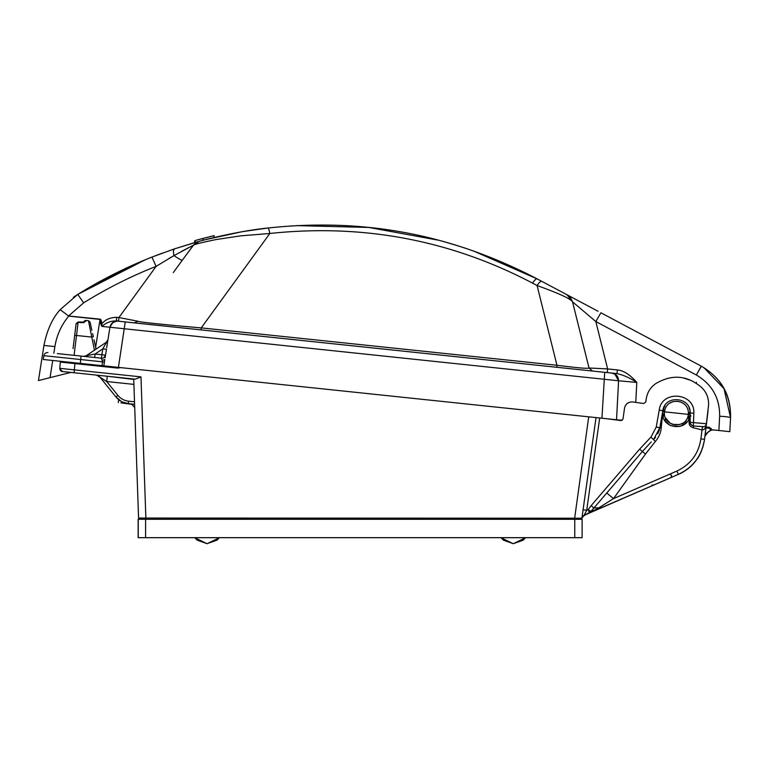<?xml version="1.0" encoding="UTF-8"?>
<svg xmlns="http://www.w3.org/2000/svg" width="769" height="769" viewBox="0 0 769 769"><rect width="100%" height="100%" fill="white"/><g stroke="black" fill="none" stroke-linecap="round" stroke-linejoin="round"><path stroke-width="1.15" d="M48.908 377.935L38.45 380.568L43.948 345.444C46.957 330.237 52.359 318.318 60.174 309.667L68.749 316.126L60.174 309.667C52.359 318.318 46.947 330.247 43.948 345.444L38.45 380.568L70.835 372.407M68.556 316.001L100.066 319.145C101.018 319.404 101.604 321.019 101.825 323.989C104.978 319.731 109.929 317.501 116.667 317.318L118.916 317.549L156.097 266.372L173.938 255.625L193.519 245.167C194.951 244.196 202.535 242.322 216.252 239.534L240.312 235.891L269.842 233.478C363.103 223.577 450.653 240.12 532.504 283.107C534.676 279.993 536.214 278.58 537.098 278.859L473.166 250.848M96.163 375.07L94.289 374.878L96.452 375.099L99.864 377.089L115.946 396.939C120.099 401.293 124.213 403.523 128.308 403.648L128.077 403.629M99.018 376.243L99.095 376.31A5.508 5.508 0 0 1 99.864 377.089L115.946 396.939L99.864 377.089L106.689 381.53L117.936 395.41L115.946 396.939L121.291 401.428M101.229 378.771L108.227 387.413M117.936 395.41C120.723 398.746 124.27 400.668 128.567 401.178L128.308 403.648L134.604 404.311L134.527 402.168M117.157 398.294L115.946 396.948C119.176 400.812 123.3 403.052 128.308 403.648L122.261 401.937L128.308 403.648L134.604 404.311M128.567 401.178L134.517 401.803L133.902 384.385L106.689 381.53L107.247 376.233L133.729 379.415M101.354 375.618L105.632 376.07M133.854 382.981L133.719 379.021L128.115 378.435M133.739 379.828L133.777 380.713M513.288 543.702L523.199 540.155L525.621 537.675M491.756 519.296L491.756 519.296A0.731 0.731 0 0 1 491.026 518.691M207.495 519.296L206.823 519.296M167.277 519.296L171.045 519.296L167.277 519.296M207.072 543.702L197.152 540.146L194.74 537.675M556.919 519.296L548.768 519.296L556.919 519.296M138.247 519.296L138.247 537.675L582.114 537.675L582.114 519.296L138.151 519.296L138.151 537.675L138.151 519.296M687.947 468.657L689.687 467.225M692.485 464.572L696.07 460.371M700.847 452.345L701.222 451.518M703.077 446.414L701.068 451.874M683.314 471.83L678.373 474.358C685.025 471.599 690.937 466.918 696.118 460.304C699.915 456.055 702.722 449.048 704.558 439.291C701.597 456.305 692.869 467.994 678.373 474.358L590.457 512.423M643.73 403.514L645.806 401.947L643.73 403.514L632.82 401.976C628.283 401.716 625.524 403.802 624.515 408.233L623.005 419.009L620.987 420.585L606.77 418.721M705.404 425.891L706.471 423.719C706.336 425.613 704.99 426.68 702.433 426.93L702.01 429.938L693.292 427.785C690.312 426.814 688.918 424.988 689.101 422.316L690.187 422.335C690.331 424.344 691.427 425.565 693.475 425.988L704.087 426.718M664.993 405.398L662.84 410.713C664.791 394.535 691.071 396.833 690.187 413.107L690.187 422.335L706.471 423.719C705.894 427.852 704.404 429.919 702.01 429.938L700.905 438.907C698.55 453.835 690.552 464.553 676.903 471.051L613.499 498.62L598.859 507.828L593.908 507.992L606.77 493.006L613.499 498.62L645.479 454.056L642.403 451.499L651.228 441.935M704.096 426.718L705.365 425.93M670.981 377.733L668.501 378.185M629.696 402.216L627.591 403.225M626.648 404.004L625.591 405.321M708.047 410.886L704.558 439.291L708.518 405.474C708.98 398.582 706.788 392.671 701.934 387.759C687.524 375.262 672.125 373.888 655.736 383.635L655.736 383.635C650.42 387.365 647.258 392.43 646.248 398.842L645.806 401.947M669.991 474.252C671.933 475.155 672.116 476.319 670.53 477.76C672.029 476.357 671.846 475.184 669.991 474.252M652.218 485.729L671.366 477.405M673.452 476.501L678.373 474.358L676.903 471.051M688.534 419.653L690.187 414.433L689.937 415.731L691.014 415.933M690.187 418.711L689.341 420.451M663.118 416.769L664.531 411.857L690.158 414.549L688.284 414.356L690.101 411.569L689.937 410.511M689.783 409.81L689.034 407.589M598.859 507.828L589.563 512.971L588.093 509.664L591.121 505.666L639.606 449.163L650.959 437.08L653.525 439.647L655.544 437.388L653.525 439.647L659.84 427.689L663.166 409.3M657.812 433.793L659.84 427.689L662.84 410.713L659.216 410.137C661.59 389.691 695.013 392.536 693.849 413.174L690.187 413.107L690.187 418.173M662.628 412.838L663.263 417.24M689.101 422.316L689.937 415.712C687.774 431.64 661.878 429.4 662.618 413.088L661.244 427.91C660.811 432.803 658.85 437.321 655.361 441.473L645.479 454.056M664.849 420.605L669.77 425.18M670.664 425.632L679.863 426.449M680.95 426.113L686.688 422.277M606.77 493.006L608.019 491.564M596.561 509.28L591.169 511.635L593.908 507.992L642.403 451.499L639.606 449.163M693.849 413.174L693.292 427.785M693.475 425.988C690.956 424.94 689.86 423.719 690.187 422.335L690.706 424.209M702.318 426.91L702.395 427.593M591.121 505.666L593.908 507.992L593.207 508.838M593.034 509.059L592.39 509.895M592.207 510.135L591.284 511.443M599.695 417.971L586.718 510.26L588.093 509.664L591.169 511.635L584.065 515.365L586.718 510.26L583.075 509.818L592.678 441.521M588.093 509.664L590.467 512.414L584.065 515.365L647.517 487.777M100.066 319.145L100.816 324.105L101.825 323.989L101.921 326.402L618.584 380.78L616.536 419.749L118.416 367.39L120.646 367.63L117.763 368.101L60.309 362.064L59.761 368.341L140.977 376.877L135.219 379.175L133.719 379.021L138.574 518.056L581.893 518.21L584.065 515.365L589.852 512.827M582.537 516.595L586.132 514.461M120.685 367.63L117.763 368.101M576.702 519.296L580.643 519.296L581.893 518.21L596.033 417.586L583.075 509.789M582.998 516.066L584.046 515.374M582.729 516.355L581.902 518.152M653.746 485.066L654.323 484.816A1.836 1.836 112.9 0 1 654.313 484.816L651.881 485.181M648.421 487.383L645.931 488.459M647.556 487.757L645.873 488.488M678.373 474.358L660.609 482.086L678.373 474.358C693.273 467.302 702.001 455.633 704.548 439.349M682.536 425.449L680.757 426.18L682.536 425.449L682.834 423.171L679.623 424.603M665.387 417.711L665.127 421.028L669.636 425.103L665.127 421.028L665.387 417.711L670.337 423.392M592.082 445.712L596.033 417.586M145.601 537.675L145.601 519.296L574.76 519.296L574.76 537.675M138.583 518.162L139.66 519.286M581.845 518.402L580.624 519.296M577.865 519.296L577.269 519.296M574.501 519.296L588.727 416.827M141.698 519.296L142.832 519.296M62.174 371.494L59.761 368.341C60.28 370.523 61.155 371.581 62.385 371.523L135.219 379.175L62.875 371.571M65.452 362.612L73.872 363.497M88.82 374.301L74.997 372.85M68.306 362.91L74.92 363.602L74.074 372.754M71.257 363.218L71.354 362.439L71.257 363.218L88.022 364.977M74.218 339.119L73.882 341.878M73.286 346.665L73.103 348.155M94.462 350.193L88.445 320.692L85.84 320.413L85.744 321.231L82.177 322.72L78.14 322L84.032 322.067L83.734 322.74L85.196 321.25M92.616 333.602L93.309 336.716L91.521 337.062L76.516 335.476L78.13 322L76.121 323.605L73.055 348.568M87.676 320.606L88.522 320.702M83.821 322.019L85.272 320.442M76.66 323.614L78.102 322.298L82.177 322.72M74.872 333.756L76.083 323.893M78.813 363.295L78.726 364.006M96.087 349.107L93.991 339.744M90.04 322.115L88.445 320.692L90.04 322.115L91.867 330.286M71.344 362.497L86.301 364.016M74.362 337.918L73.055 348.597M74.853 333.957L74.391 337.697L74.853 333.957M73.315 346.435L73.603 344.118M80.12 363.439L80.063 364.141M86.195 364.785L86.291 364.083M110.361 376.56L130.048 378.636M127.414 403.562L131.422 403.975L134.71 407.493M134.681 406.686L134.633 405.186L134.681 406.686M134.642 405.474L134.681 406.58M132.643 404.331L131.441 403.985L132.643 404.331M132.922 404.475L120.916 402.869M118.782 399.024L118.282 402.6M134.652 405.705L134.671 406.215M118.426 401.553L118.666 399.88M101.633 323.557L101.662 324.758M100.816 324.105L101.921 326.402C106.209 322.605 110.996 320.808 116.282 320.981L116.263 321.182M101.575 324.018L101.623 324.508L101.604 324.018M99.874 365.438L96.702 365.89M104.43 355.105L105.516 355.143A3.672 3.672 0 0 1 101.498 358.219L94.702 357.508L95.068 354.038L102.796 348.866L106.449 349.251L105.516 355.143L101.864 354.749L102.796 348.866L107.948 339.744L106.362 342.224L107.948 339.744L106.362 342.224L86.157 355.759L95.068 354.038L101.864 354.749L101.498 358.219L102.594 361.843L104.421 362.045L103.815 365.852L101.989 365.669L104.44 365.919M104.123 357.489L105.516 355.143L106.449 349.251L105.516 355.143A3.672 3.672 0 0 1 101.498 358.219L57.319 353.577M80.303 363.381L101.989 365.669L102.594 361.843L43.871 355.672L43.275 359.488L80.303 363.381L81.072 356.076L59.473 353.807M106.708 347.578L106.958 346.012M106.68 347.809L107.66 341.599M106.939 346.137L107.641 341.705M107.583 342.08L107.698 341.33M105.42 355.711L105.103 357.739M583.229 370.062L592.524 371.043L589.025 367.995L572.53 301.823L595.821 321.548L607.625 368.918L589.025 367.995L592.524 371.043L612.422 373.128L607.241 372.59L607.625 368.918L617.372 369.937L616.988 373.609C623.274 374.974 629.888 377.915 636.809 382.443L618.584 380.78L615.344 374.292L612.374 373.128M622.131 420.335L612.999 419.374M614.258 373.321L607.943 372.667M617.372 369.937C623.592 370.543 630.071 374.705 636.809 382.443L635.761 402.389M714.036 429.996L714.036 429.996C711.123 429.794 708.816 430.89 707.124 433.264C709.085 430.765 711.392 429.669 714.036 429.996L721.678 430.794L711.71 429.746L706.817 433.072L704.923 436.273L706.913 433.581M710.095 428.708L711.162 428.391M721.678 430.794A1.836 1.836 0 0 1 721.62 430.794A1.836 1.836 0 0 0 721.678 430.794L726.551 431.313M713.19 429.958L712.248 430.025L713.19 429.958M705.01 435.581L706.817 433.072M663.339 408.762L664.531 411.857C666.233 396.304 689.851 398.784 688.284 414.356C687.217 429.765 662.369 427.17 664.531 411.857L662.667 411.665L664.531 411.857C666.185 396.266 689.908 398.765 688.284 414.356L688.639 419.451M711.71 429.746L710.431 429.611L709.374 428.314L705.961 427.843M618.305 386.105L618.584 380.78C618.391 376.502 616.209 373.945 612.009 373.09L116.282 320.981L116.667 317.318M615.027 373.407L616.988 373.609M550.258 285.847L552.709 287.154M556.612 289.231L566.042 294.239M589.025 367.995C588.285 368.812 577.596 367.899 556.958 365.265L556.746 367.274L201.045 329.891L201.257 327.882L556.958 365.265L537.079 285.539C558.765 293.306 570.579 298.737 572.53 301.823L570.579 297.776M570.358 297.497L567.887 295.277M598.022 311.243L567.013 294.758L572.53 301.823L570.531 297.709M567.08 294.796L571.54 297.161M574.722 298.853L576.731 299.92M580.72 302.044L583.652 303.611M587.343 305.572L590.39 307.187M706.067 426.997L709.479 427.304L711.613 429.736L718.89 430.505L719.64 416.221C719.813 398.015 712.036 384.269 696.31 374.984L595.821 321.548L600.897 312.772L701.376 366.198C720.207 377.416 731.059 393.353 730.55 417.75L724.033 388.729L703.885 367.62M718.89 430.505L729.819 431.649L730.55 417.75L729.819 431.649L727.013 431.361M696.31 374.984L701.386 366.207L600.897 312.772M566.993 294.748L570.636 297.853L566.993 294.748L572.53 301.823L567.013 294.758L537.098 278.859C451.451 234.285 363.929 217.704 268.006 228.008L245.128 231.238M196.258 240.245L194.768 240.659L194.567 242.629L174.332 248.916L199.258 241.322L193.519 245.167L181.321 251.473M199.161 241.351L199.258 241.322C202.958 240.063 239.688 230.787 268.006 228.008C268.544 228.105 269.16 229.931 269.842 233.478L201.257 327.882C165.585 324.845 135.892 321.721 137.959 321.231L134.267 322.874L201.045 329.891L134.267 322.874L137.959 321.231L118.916 317.549L118.532 321.221L134.267 322.874M243.754 231.469L241.235 231.902M355.73 226.269L354.797 226.201L355.73 226.269M467.216 248.81L463.13 247.464M446.376 242.37L460.573 246.647L446.376 242.37M205.496 239.659L241.139 231.921M246.186 231.065L242.427 231.7M196.72 242.024L195.403 242.398M213.34 237.698L211.638 238.111M205.352 239.697L213.936 237.554L214.138 235.622L197.873 239.793M199.181 239.438L196.431 240.197M195.22 240.534L195.057 242.495M204.996 239.784L206.467 239.409M211.158 236.333L210.639 236.468M198.835 239.534L198.133 239.726M213.138 237.746L211.86 238.054M210.418 238.409L206.409 239.419M196.047 242.216L195.47 242.37M202.747 238.477L201.142 238.899M194.768 240.659L195.701 240.399M197.229 239.976L198.287 239.678M200.219 241.053L199.008 241.389A460.477 460.477 0 0 1 199.892 241.149M197.912 241.687L194.595 242.62M206.159 239.486A460.477 460.477 0 0 0 202.92 240.332L203.122 238.38A462.313 462.313 0 0 0 195.143 240.553M204.842 237.929L214.07 235.631M214.138 235.622L211.783 236.189M202.92 240.332A460.477 460.477 0 0 0 201.863 240.61M198.075 241.639A460.477 460.477 0 0 0 194.942 242.523M438.33 240.178L368.774 227.451L296.526 225.605M243.946 231.431L241.841 231.796M196.047 242.802L193.519 245.167L182.301 260.201C181.772 260.48 178.985 258.951 173.938 255.625C173.188 251.694 173.323 249.454 174.332 248.916L151.954 257.077L174.332 248.916L173.486 250.704M149.801 257.932L145.37 259.73M145.36 259.739L77.746 294.402C101.623 279.599 126.356 267.151 151.954 257.077L156.097 266.372C130.845 276.34 106.708 288.49 83.667 302.813L68.72 315.848M193.038 245.792L188.222 252.174M173.054 256.135L168.853 258.586M162.355 253.116L151.954 257.077C126.087 267.285 101.345 279.733 77.746 294.402L60.184 309.667L77.746 294.402L73.411 297.315M611.586 373.052L615.344 374.292L612.432 373.148M610.192 419.076L620.15 420.124L616.536 419.749L616.632 417.971M672.26 424.305L679.594 424.613M677.624 401.226L673.183 401.61M673.096 401.629L670.01 403.023M670.751 423.623L667.127 420.624M711.613 429.736L710.431 429.611M556.746 367.274L565.282 368.178M118.532 321.221L117.715 321.134L118.532 321.231M107.948 339.783L109.919 327.315C110.996 323.172 113.668 321.125 117.945 321.163L125.241 321.932L118.416 367.39L103.815 365.852M83.734 356.355L86.157 355.759L83.734 356.355L87.493 356.749L77.419 355.691C63.279 354.201 63.279 354.201 77.419 355.691M88.099 356.816L89.867 356.999M107.871 340.273L107.727 341.138M107.381 343.368L107.266 344.099M102.546 360.248L104.815 359.546L104.421 362.045M43.871 355.672A3.672 3.672 0 0 1 47.889 352.587M63.308 361.603L62.779 361.545M98.105 365.256L98.634 365.313M92.078 364.621L90.953 364.506M95.654 357.604L101.498 358.219M76.65 362.997C57.8 361.017 57.8 361.017 76.65 362.997M612.134 419.278L617.613 419.855L612.134 419.278M612.278 419.297L616.536 419.749M480.039 405.398L601.944 418.211L604.713 372.321L117.724 321.144C114.917 320.337 112.322 322.394 109.919 327.315C110.967 323.143 113.649 321.096 117.945 321.163C118.455 320.519 116.705 321.009 112.697 322.644M44.342 379.079L46.438 378.55M173.304 272.591L182.301 260.201M706.029 427.304L709.441 427.66L706.029 427.304M704.558 439.291L700.905 438.907M650.959 437.08L656.217 427.112L661.244 427.91M659.831 427.756L653.525 439.647L655.361 441.473M656.217 427.112L659.216 410.137M140.977 376.877L145.908 519.296M61.635 371.34L61.126 371.091M59.972 369.726L59.761 368.341L60.424 370.466L63.145 371.6M74.17 354.538L76.516 335.476L74.68 335.322L74.382 337.754M84.369 364.593L84.465 363.891M614.816 373.974L618.584 380.78C617.959 376.185 615.767 373.619 612.009 373.09L612.009 373.1M686.227 419.903L685.794 423.2M607.241 372.571L612.412 373.128M701.386 366.198C721.082 377.752 730.8 394.92 730.55 417.702C730.8 394.92 721.082 377.752 701.386 366.198L700.386 367.659M700.348 367.736L699.521 369.149M730.55 417.75L730.55 417.75C729.848 417.115 726.205 416.606 719.64 416.221M532.504 283.107L537.079 285.539C539.252 282.415 540.79 280.993 541.674 281.291M43.948 345.444L54.897 346.588L53.859 353.221M52.725 360.488L50.033 377.646M604.713 372.321L612.364 373.138C615.892 373.667 617.968 376.214 618.584 380.78M54.897 346.588C56.743 335.178 61.357 325.027 68.749 316.126L100.037 319.414L95.644 347.165M85.811 356.412L87.118 355.586M92.741 365.477L92.866 364.708M60.184 309.667L77.746 294.402L83.667 302.813M122.156 401.889L122.838 402.197M97.509 375.214L99.086 375.378M103.623 375.858L102.662 375.753M500.965 537.675L503.378 540.155L513.336 543.702L525.65 537.675M500.927 537.675L513.24 543.702M219.396 537.675L216.983 540.155L207.015 543.702L194.711 537.675M219.434 537.675L207.121 543.702M582.114 519.296L582.114 537.675M690.937 380.386L683.92 378.137M696.253 383.212L696.435 382.26M658.937 431.169L659.84 427.689M593.908 507.992L589.563 512.971M582.095 516.816L582.22 515.922M582.412 514.528L582.662 512.769M592.466 443.011L592.245 444.569M648.728 487.248L650.43 486.508M650.584 486.441L651.689 485.96M651.958 485.845L652.602 485.566M672.875 476.742L672.356 476.972M654.313 484.816L652.621 485.556M138.574 518.056L140.073 519.296M72.776 372.609L73.305 372.667M73.478 372.686L75.66 372.917M73.103 348.203L73.266 346.848M73.882 341.84L74.237 338.937M83.783 322.317C83.754 321.413 84.436 320.779 85.84 320.413L85.734 320.404M77.659 373.128L76.073 372.965M74.747 372.821L74.103 372.754M74.42 372.782L75.131 372.859M76.64 373.023L78.515 373.215M73.593 344.214L73.334 346.338M81.947 373.58L82.879 373.676M84.398 373.84L86.224 374.022M119.253 400.111L121.367 401.476M107.256 344.156L107.17 344.685L107.256 344.156M241.601 231.844L240.899 231.959L241.601 231.834M464.466 247.897L463.092 247.455M461.064 246.801L450.096 243.446M151.954 257.077L150.109 257.807M145.11 259.845L96.135 283.55M614.325 373.734L612.307 373.128M588.362 370.6L591.361 370.918M106.372 342.224L107.112 341.561M104.815 356.787L105.257 356.037M86.157 355.759L85.378 356.153L86.157 355.759M107.074 345.31L106.949 346.079M57.55 360.997L58.963 361.142M97.23 365.16L96.058 365.044M92.934 364.708L90.281 364.429M94.625 364.891L96.702 365.112M56.358 360.872L58.233 361.065M60.655 361.315L63.394 361.603M116.917 367.236L113.889 366.919M110.871 366.602L109.592 366.467M107.727 366.265L108.506 366.352M110.111 366.515L118.33 367.38M107.477 366.236L104.603 365.938M46.515 378.531L47.092 378.386M46.601 378.511L47.169 378.367M49.447 377.79L51.561 377.262"/></g></svg>
